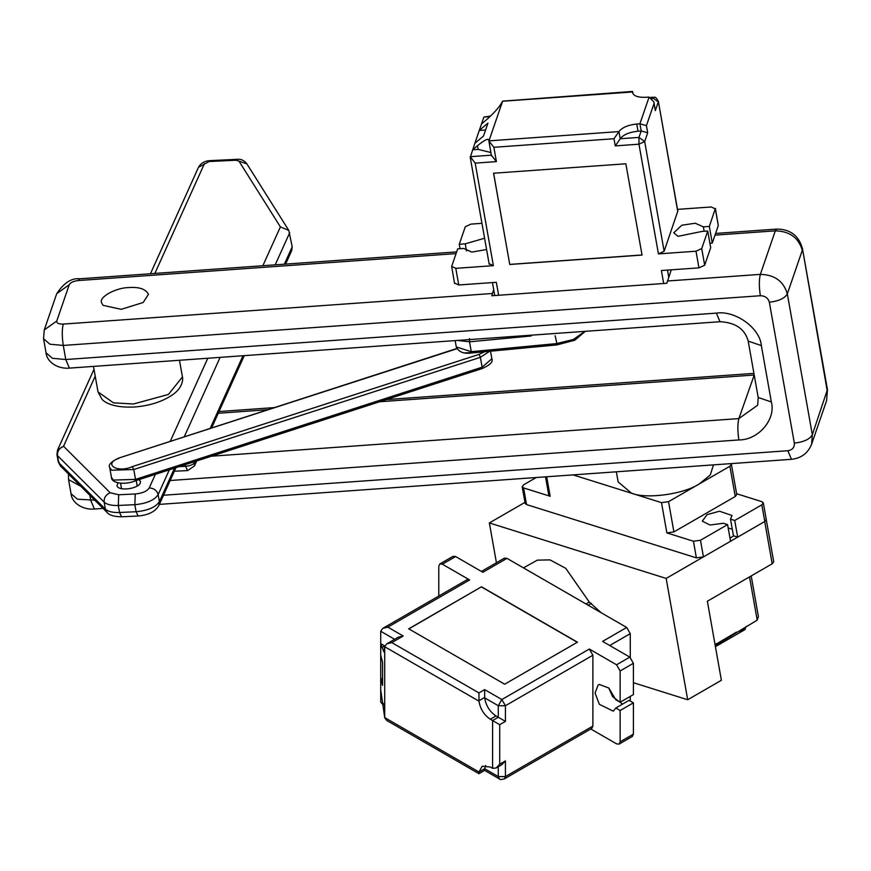 <?xml version="1.0" encoding="UTF-8"?>
<svg xmlns="http://www.w3.org/2000/svg" width="871" height="871" viewBox="0 0 871 871"><rect width="100%" height="100%" fill="white"/><g stroke="black" fill="none" stroke-linecap="round" stroke-linejoin="round"><path stroke-width="1.31" d="M727.59 524.603L730.54 541.25L703.43 556.896L696.386 557.865L693.436 541.229L700.48 540.26L727.59 524.603L723.376 523.286L709.93 525.006L702.298 521.152L707.067 514.641L719.5 511.223L731.999 515.49L730.508 519.16L734.721 520.488L761.831 504.832L763.323 502.861L761.918 501.685L736.616 493.737M763.323 502.861L766.273 519.508L764.782 521.479L737.672 537.124L733.458 535.807L730.508 519.16M732.293 529.209L728.189 528.033L732.293 529.209M616.352 471.799L618.149 481.946L631.595 493.258C646.576 499.323 683.768 494.216 699.217 483.96L710.279 474.989L713.491 464.874M696.386 557.865L669.821 549.525M693.436 541.229L666.859 532.889L661.503 502.643L668.547 501.674L729.898 466.257L731.39 464.287L730.987 463.622M731.39 464.287L736.746 494.521L735.266 496.503L729.898 466.257M668.547 501.674L673.904 531.92L735.266 496.503M673.904 531.92L666.859 532.889M734.721 520.488L737.672 537.124M615.59 471.853L616.428 472.256M573.053 474.891L661.503 502.643M536.253 477.515L523.678 484.777L522.186 486.747L523.591 487.923L526.541 504.57L553.107 512.899M523.591 487.923L550.156 496.263L548.752 495.087L545.518 476.851M658.236 545.899L564.691 516.536M746.001 626.706L744.945 629.613L715.418 646.663M751.194 575.927L758.401 616.57L757.193 620.152L715.211 645.498M715.08 644.747L736.507 632.096M716.528 643.625L715.037 644.496M744.945 629.613L739.991 631.845L746.501 626.336M526.541 504.57L525.137 503.384L522.186 486.747M730.551 635.536L730.725 636.538M481.935 223.324L471.004 224.108L465.299 226.754L459.278 244.272L465.234 243.847L466.486 250.902M465.234 243.847L484.581 238.219M486.595 249.531L471.766 252.078L463.655 248.453L457.689 248.877L451.668 266.384L454.575 283.565M571.42 332.319L527.793 335.433M709.898 243.249L712.271 243.074L718.292 225.567L715.341 208.92L711.215 206.971L677.518 209.378M451.668 266.384L455.794 268.344L493.378 265.666L489.252 263.706M455.794 268.344L458.756 284.98L496.328 282.302L498.626 295.269M458.756 284.98L454.629 283.031M460.062 248.714L459.278 244.272M718.292 225.567L715.396 208.398L709.321 226.438L712.271 243.074M677.769 211.609L658.356 101.374L677.812 211.076L664.138 251.24L658.432 253.897L638.966 144.194L615.264 145.882L613.99 138.729L493.868 147.297L496.405 161.614L475.185 163.127L493.378 265.666M709.321 226.438L703.365 226.863L695.254 223.237L681.797 225.23L673.762 232.797L677.976 236.346L701.776 231.468L707.742 231.044L701.721 248.562L704.672 265.198L698.956 267.854L696.005 251.207L658.432 253.897M698.956 267.854L661.383 270.533L663.68 283.489M642.047 255.061L625.857 163.792L493.563 173.231L509.753 264.49L642.047 255.061M647.686 132.784L641.187 130.966L638.04 131.194C629.308 132.142 623.364 134.667 620.206 138.75L638.966 137.411L641.187 130.966L639.913 123.802L649.102 97.084L645.955 97.302C637.474 97.574 632.999 95.799 632.564 91.967L502.6 101.232L488.969 140.862L618.933 131.597C622.101 127.514 628.045 124.989 636.766 124.03L639.913 123.802L646.424 125.631L647.686 132.784L644.682 141.538L664.138 251.24M632.596 92.751L632.455 91.444L502.621 101.134C499.987 106.393 494.565 112.631 486.366 119.871L481.511 123.976L479.29 130.432L487.956 123.105L483.514 136.007L474.858 143.334L479.29 130.432L485.593 129.986M490.591 116.061L483.895 117.062L481.511 123.976M474.858 143.334L470.242 157.357L489.197 264.24M490.874 152.523L478.146 149.387L472.637 149.79L477.493 145.686C485.408 139.273 489.219 137.716 488.914 140.993L488.969 140.862M489.023 139.926L488.914 140.993M704.672 265.198L710.692 247.691L707.742 231.044M696.005 251.207L701.721 248.562M703.365 226.863L704.149 231.305M618.933 131.597L620.206 138.75M491.484 155.18L470.264 156.693L475.185 163.127M491.451 155.299L496.405 161.614M493.868 147.297L488.903 141.026L491.462 155.844M618.813 131.837L613.99 138.729M620.087 139.001L615.264 145.882M649.102 97.084L653.892 101.929L654.023 103.507L646.424 125.631M653.892 101.929L655.297 110.661L654.023 103.507M493.596 173.133L509.753 264.49M509.785 264.403L642.079 254.963M195.3 461.412L194.897 462.305C193.416 464.526 190.303 465.865 185.577 466.312L187.603 470.601L194.462 465.931L194.766 461.586M174.538 468.13L159.382 501.685C155.68 507.249 147.918 510.602 136.094 511.723L119.556 512.507C112.838 512.725 108.124 511.615 105.413 509.176L58.727 462.664L57.486 455.62C57.192 451.222 59.217 448.108 63.539 446.257L57.551 450.035L56.963 454.695L58.215 461.739L60.437 465.974L58.368 460.715M285.59 264.098L291.709 250.565L292.188 246.809L288.791 230.401L280.386 226.896L262.857 265.72M139.066 479.616L140.416 481.489C141.581 488.359 118.456 492.093 116.954 485.659L118.086 482.806M484.581 351.764L479.104 354.366L132.305 466.627L133.775 469.523L135.528 479.388L113.426 480.073L111.466 477.471C111.575 483.71 125.827 485.016 135.288 480.836L481.968 368.618C489.981 365.178 493.291 361.901 491.865 358.787L482.12 367.192L135.528 479.388L134.809 480.727M456.829 348.498L118.619 458.113L456.959 348.727M671.247 269.836L666.859 283.271L491.81 295.748L493.694 289.597M128.712 287.572C139.208 286.809 145.784 289.052 148.44 294.289L143.225 302.466L121.232 309.336L102.974 305.329L101.504 302.618C98.902 296.51 117.052 287.55 128.712 287.572M523.482 567.881L537.353 560.14L550.004 559.89L565.758 568.338L589.275 602.079L585.998 603.973M442.359 564.201L439.833 563.951L453.105 556.297L455.62 556.547L442.359 564.201L469.611 579.934L387.856 627.142L382.805 628.35L380.714 631.257L380.714 655.144L382.565 662.319L382.565 685.379L380.714 678.215L380.714 655.144M455.62 556.547L482.882 572.28L506.987 558.355L626.695 627.468L630.266 633.642L630.266 657.398M620.13 670.964L620.13 702.266L633.402 694.601L633.402 663.299L620.13 670.964L616.57 664.78L629.842 657.126L602.58 641.394L626.695 627.468M616.57 664.78L589.319 649.047L592.879 655.232L592.879 726.076L591.834 728.385L504.374 778.881L505.42 776.573L592.879 726.076M504.668 684.203L408.717 628.808L481.489 586.793L577.44 642.188L504.668 684.203M382.805 628.35L467.085 579.683L469.611 579.934M439.833 563.951L438.788 566.259L438.788 596.025M481.402 571.42L504.472 558.104L506.987 558.355M630.266 696.419L630.266 701.035M620.13 702.266L615.808 699.772L608.851 688.057L599.357 684.454L598.159 684.954L595.067 693.022L599.357 704.323L613.293 711.172L615.808 708.003L620.13 710.507L620.13 741.809L619.085 744.117L616.57 743.867L590.788 728.983M490.297 719.239L492.583 720.557L498.288 717.258L496.002 715.94L490.297 719.239C484.058 715.015 480.28 708.994 478.974 701.166L384.71 646.739L384.71 717.584L478.974 772.011L482.229 766.219L490.297 767.013L492.583 768.331L496.143 767.982L499.714 764.215L505.42 760.916L505.42 776.573L498.288 776.573L498.288 766.741M382.565 679.282L380.714 678.215L380.714 702.102L383.828 705.608M384.71 646.739L383.85 651.878L380.714 643.615L384.819 645.977M380.714 689.745L384.71 717.584M592.879 655.232L505.42 705.728L505.42 721.373L498.288 717.258L498.288 705.728L484.679 697.867C485.985 705.695 489.763 711.727 496.002 715.94M485.604 765.467L484.679 768.712L498.288 776.573L499.333 778.881C499.421 779.719 501.097 779.719 504.374 778.881M620.13 741.809L633.402 734.144L633.402 702.843L629.08 700.349L615.808 708.003M622.558 704.116L612.629 696.658L608.72 687.938M629.842 657.126L633.402 663.299M633.402 734.144L632.357 736.452L619.085 744.117M620.13 710.507L633.402 702.843M589.275 602.079L601.208 612.749M478.974 772.011L484.679 768.712M387.856 627.142L403.24 636.026L391.83 642.613L478.952 692.913L478.974 701.166M484.679 697.867L484.657 689.614L501.848 699.544L589.319 649.047M384.71 717.846L386.789 720.491L478.952 773.698L484.657 770.41L499.333 778.881M478.952 772L478.952 773.698M484.657 769.071L484.657 770.41M496.143 767.982L501.848 764.684L505.42 760.916M492.583 768.331L492.583 720.557L499.714 724.672L499.714 764.215M403.24 636.026L398.199 637.234L386.789 643.821L384.71 646.467M391.83 642.613L386.789 643.821M408.717 628.971L481.489 586.793M481.489 586.956L577.44 642.363M766.219 519.508L773.72 561.784L772.196 563.798L707.361 601.23L721.384 680.284L687.687 699.751L633.402 682.712M549.634 511.81L673.294 550.624M761.831 504.832L764.782 521.479L666.163 578.42L687.687 699.751M666.163 578.42L489.36 522.938L496.426 562.753M489.36 522.938L524.963 502.382M730.018 538.311L733.458 535.807M700.48 540.26L703.43 556.896M546.694 476.764L550.156 496.263M757.193 620.152L749.517 576.885M744.89 629.646L744.563 627.817M652.346 98.521L652.597 97.781L658.302 101.907L655.297 110.661M667.491 270.097L668.732 277.13M478.146 149.387L477.493 145.686M489.992 116.627L483.895 117.062M658.356 101.374C654.665 94.612 654.371 98.39 653.032 97.225L651.628 97.857M636.766 124.03L638.04 131.194M632.934 93.698L632.586 91.771M638.966 144.194L644.682 141.538L638.966 137.411L638.966 144.194M185.283 464.657L185.577 466.312L179.219 466.616M57.116 453.671L57.486 455.62L104.161 502.132C106.872 504.57 111.586 505.681 118.304 505.463L134.842 504.679C146.666 503.558 154.428 500.204 158.141 494.641L159.382 501.685L158.958 505.322L175.953 467.673M169.344 469.807L158.141 494.641C156.9 490.417 153.927 488.185 149.213 487.956C146.992 491.298 142.332 493.302 135.245 493.988L134.842 504.679L136.094 511.723L138.119 516.013C148.625 515.055 155.571 511.495 158.958 505.322M135.245 493.988L118.696 494.761L118.304 505.463L119.556 512.507L121.581 516.786L138.119 516.013M118.696 494.761L110.214 492.768C105.892 494.608 103.867 497.733 104.161 502.132L105.413 509.176L107.111 512.486C109.332 515.262 114.155 516.699 121.581 516.786M292.188 246.809L284.349 264.196M243.009 355.738L210.183 428.434M275.192 264.849L289.695 232.72M184.227 436.85L220.113 357.371M110.214 492.768L63.539 446.257L95.211 376.12M288.791 230.401L246.907 163.9L238.937 161.091L280.386 226.896M246.907 163.9C244.152 160.275 240.788 158.762 236.836 159.349L235.965 160.242L238.937 161.091M236.836 159.349L210.031 160.623L209.149 161.516L235.965 160.242M210.031 160.623C204.75 160.863 200.907 163.084 198.501 167.297L209.149 161.516M154.864 273.429L204.489 163.519M207.788 358.253L170.248 441.379M155.365 474.336L149.213 487.956M464.907 352.875L480.64 352.134M132.305 466.627C117.433 473.465 102.43 464.003 119.022 458.255M118.608 458.113C111.02 461.782 108.048 464.951 109.713 467.607L111.684 470.209L133.775 469.523L480.367 357.328L479.104 354.366M481.609 368.466L482.12 367.192L480.367 357.328L489.665 351.274M457.656 340.43L469.534 341.813L469.404 338.623M584.8 331.361L573.488 339.45L556.515 343.599L471.276 351.677L469.534 341.813L531.201 335.966M557.146 344.633L555.121 335.727M585.301 331.328L574.816 340.202L556.994 344.894L471.755 352.973C463.938 354.105 458.777 352.091 456.284 346.93L471.276 351.677L471.908 352.711M98.009 391.896L101.961 399.212C105.032 402.859 114.351 407.998 134.755 406.997C150.879 405.603 163.988 401.161 174.08 393.681C184.641 385.461 182.551 376.359 182.431 376.914L168.473 394.411L133.492 403.992L113.491 402.859L98.009 391.906L93.491 366.408M715.004 235.137L775.31 230.837L776.682 229.073C790.269 229.16 798.859 235.682 802.452 248.638L827.298 391.221L826.601 400.627L827.45 389.544L812.327 434.76L787.33 293.854C783.584 281.213 774.591 274.724 760.339 274.376L667.404 281.006M492.355 293.494L63.267 324.088C61.917 329.369 61.928 336.478 63.278 345.439L760.35 295.726C759 286.766 759 279.645 760.339 274.376L775.31 230.837C789.562 231.174 798.565 237.674 802.3 250.315L787.33 293.854C784.836 298.307 778.848 301.094 769.343 302.215L794.341 443.121C794.602 447.411 792.436 449.937 787.841 450.721L163.508 495.251M56.724 293.658L44.247 329.946L56.767 321.018L69.245 284.73L56.724 293.658C63.866 282.868 71.487 277.914 79.609 278.796L78.238 280.549L456.066 253.603M69.245 284.73C70.497 282.509 73.491 281.115 78.238 280.549M760.35 295.726C765.097 295.835 768.091 298.002 769.343 302.215M63.267 324.088C58.673 324.197 56.506 323.174 56.767 321.018M44.247 329.946L43.55 338.721L49.93 344.208L63.278 345.439L65.771 359.527L52.423 358.297L46.054 352.809C46.882 362.14 57.954 369.206 69.397 368.117L65.771 359.527L716.376 313.125C735.255 310.185 759.991 328.04 761.352 345.591L748.2 341.116C744.879 328.966 735.483 322.499 720.001 321.715L716.376 313.125M159.371 504.396L791.467 459.311L787.841 450.721M794.341 443.121C803.835 442 809.834 439.213 812.327 434.76L811.63 444.166L826.601 400.627M94.732 500.15L77.421 499.203L71.052 493.715C71.879 503.046 82.952 510.112 94.395 509.023L103.028 508.414M89.855 495.294L90.769 500.433L94.395 509.023M379.625 401.749L753.84 375.053L754.101 374.388M748.2 341.116L758.206 397.47L757.661 405.211L738.869 418.592L754.221 375.02M216.999 413.344L267.974 409.708M68.471 473.987L68.548 479.627L80.818 486.279M170.161 480.509L738.869 439.942C737.519 430.982 737.519 423.872 738.869 418.592L211.326 456.219M738.869 439.942C758.314 440.149 776.17 419.256 771.347 401.956L761.352 345.591M758.206 397.47L771.347 401.956M478.952 692.913L484.657 689.614M505.42 721.373L499.714 724.672M630.266 633.642L609.722 645.509M380.714 702.102L383.599 703.768M381.759 647.632L384.71 645.923M394.628 639.292L380.714 631.257M591.453 603.331L588.175 605.225M484.657 697.442L478.952 700.741M505.42 705.728L501.848 699.544L498.288 705.728L505.42 705.728M764.694 521.522L772.196 563.798M653.032 97.225L650.822 97.389M633.01 93.828L632.607 91.564M494.75 295.541L492.453 282.585M60.437 465.974L107.111 512.486M194.462 465.931L196.715 460.955M211.599 427.977L244.261 355.651M174.352 471.222L187.603 470.601M150.443 273.744L198.501 167.297M57.551 450.035L94.003 369.304M490.515 351.198L491.865 358.787M109.713 467.607L111.466 477.471M136.214 480.542L137.183 485.985M120.546 483.198L121.537 488.762M455.163 340.605L456.284 346.93M182.431 376.914L179.48 360.267M776.682 229.073L715.592 233.439M456.654 251.904L79.609 278.796M802.452 248.638L827.45 389.544M791.467 459.311C801.244 458.277 807.961 453.236 811.63 444.166M219.024 411.537L274.539 407.584M386.201 399.615L753.927 373.387M68.548 479.627L71.052 493.715M720.001 321.715L69.397 368.117M43.55 338.721L46.054 352.809"/></g></svg>
